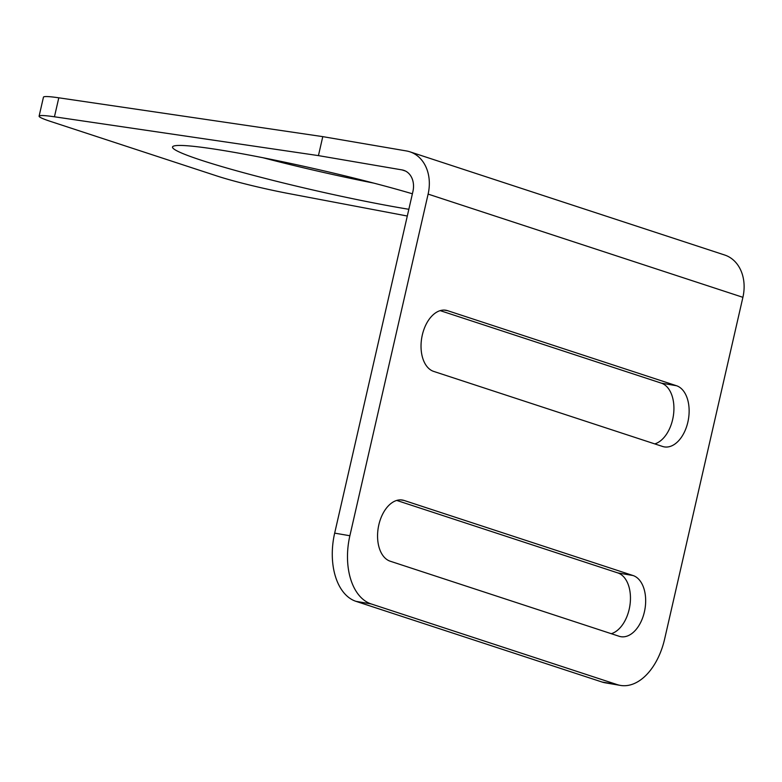 <?xml version="1.0" encoding="UTF-8"?>
<svg xmlns="http://www.w3.org/2000/svg" width="782" height="782" viewBox="0 0 782 782"><rect width="100%" height="100%" fill="white"/><g stroke="black" fill="none" stroke-linecap="round" stroke-linejoin="round"><path stroke-width="1.17" d="M620.439 685.413L605.239 682.813A58.562 35.894 -80.3 0 1 602.072 682.031L355.966 601.338A58.562 35.894 -80.3 0 1 334.667 533.138L412.916 191.502A19.521 15.357 -71.8 0 0 403.795 170.349A19.521 15.357 -71.8 0 0 402.056 169.919L318.44 155.618L322.78 136.635L406.405 150.946A39.041 30.723 -71.8 0 1 409.876 151.806A39.041 30.723 -71.8 0 1 428.116 194.102L349.877 535.738A58.562 35.894 -80.3 0 0 371.176 603.939L617.272 684.631A58.562 35.894 -80.3 0 0 620.439 685.413A58.562 35.894 -80.3 0 0 664.651 638.953L742.9 297.316A39.041 30.723 -71.8 0 0 724.66 255.01L409.876 151.806M318.44 155.618L54.447 116.792A58.562 4.193 -167.1 0 0 39.1 116.166A58.562 4.193 -167.1 0 0 50.576 121.435L216.897 175.97A58.562 4.193 -167.1 0 0 288.411 193.506L407.295 216.028M262.86 157.71A147.387 10.557 -167.1 0 0 373.855 183.135M322.78 136.635L58.797 97.809A58.562 4.193 -167.1 0 0 43.45 97.183L39.1 116.166M412.388 193.789A147.387 10.557 -167.1 0 0 258.862 156.928A147.387 10.557 -167.1 0 0 172.519 147.006A147.387 10.557 -167.1 0 0 201.394 160.271A147.387 10.557 -167.1 0 0 408.839 209.293M404.099 500.46A31.231 19.139 -80.3 0 0 402.417 500.05A31.231 19.139 -80.3 0 0 378.537 526.208A31.231 19.139 -80.3 0 0 390.189 561.202L619.119 636.265A31.231 19.139 -80.3 0 0 620.81 636.685A31.231 19.139 -80.3 0 0 644.691 610.517A31.231 19.139 -80.3 0 0 633.029 575.523L404.099 500.46L400.677 499.884M447.568 310.669A31.231 19.139 -80.3 0 0 445.887 310.249A31.231 19.139 -80.3 0 0 422.006 336.416A31.231 19.139 -80.3 0 0 433.658 371.401L662.589 446.463A31.231 19.139 -80.3 0 0 664.28 446.884A31.231 19.139 -80.3 0 0 688.16 420.716A31.231 19.139 -80.3 0 0 676.498 385.731L447.568 310.669L444.147 310.083M611.299 633.694A31.231 19.139 99.7 0 0 630.175 603.381A31.231 19.139 99.7 0 0 617.829 572.923L396.718 500.431M654.769 443.902A31.231 19.139 99.7 0 0 673.644 413.59A31.231 19.139 99.7 0 0 661.298 383.131L440.188 310.63M402.056 169.919L405.447 171.033M742.9 297.316L428.116 194.102M355.966 601.338L371.176 603.939M602.072 682.031L617.272 684.631M334.667 533.138L349.877 535.738M54.447 116.792L58.797 97.809M676.498 385.731L661.298 383.131M633.029 575.523L617.829 572.923"/></g></svg>

